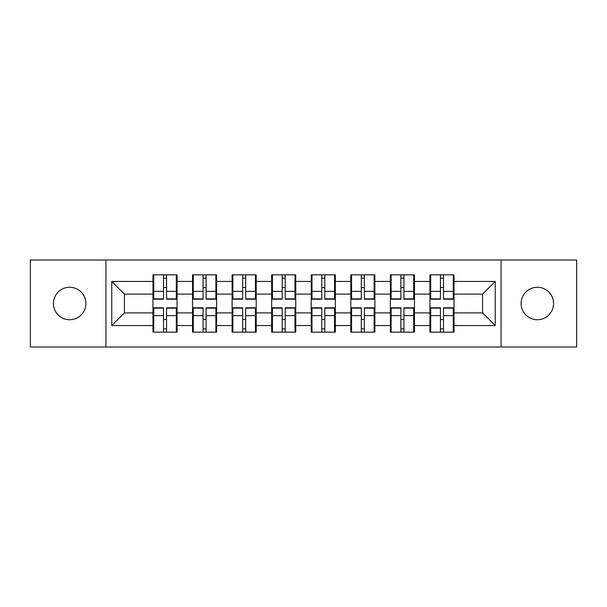 <?xml version="1.0" encoding="UTF-8"?>
<svg xmlns="http://www.w3.org/2000/svg" width="607" height="607" viewBox="0 0 607 607"><rect width="100%" height="100%" fill="white"/><g stroke="black" fill="none" stroke-linecap="round" stroke-linejoin="round"><path stroke-width="0.91" d="M537.339 319.73A16.23 16.23 0 0 1 521.11 303.5A16.23 16.23 0 0 1 537.339 287.27A16.23 16.23 0 0 1 553.569 303.5A16.23 16.23 0 0 1 537.339 319.73M69.661 319.73A16.23 16.23 0 0 1 53.431 303.5A16.23 16.23 0 0 1 69.661 287.27A16.23 16.23 0 0 1 85.891 303.5A16.23 16.23 0 0 1 69.661 319.73M501.071 346.999L576.65 346.999L576.65 260.001L501.071 260.001L501.071 346.999L105.929 346.999L105.929 260.001L30.35 260.001L30.35 346.999L105.929 346.999M454.021 319.608L453.262 319.608M430.689 319.608L429.931 319.608M429.931 287.392L430.689 287.392M453.262 287.392L454.021 287.392M454.021 284.099L453.262 284.099M430.689 284.099L429.931 284.099M429.931 322.901L430.689 322.901M453.262 322.901L454.021 322.901M414.46 319.608L413.701 319.608M391.128 319.608L390.362 319.608M390.362 287.392L391.128 287.392M413.701 287.392L414.46 287.392M414.46 284.099L413.701 284.099M391.128 284.099L390.362 284.099M390.362 322.901L391.128 322.901M413.701 322.901L414.46 322.901M374.891 319.608L374.132 319.608M351.559 319.608L350.8 319.608M350.8 287.392L351.559 287.392M374.132 287.392L374.891 287.392M374.891 284.099L374.132 284.099M351.559 284.099L350.8 284.099M350.8 322.901L351.559 322.901M374.132 322.901L374.891 322.901M335.33 319.608L334.571 319.608M311.998 319.608L311.232 319.608M311.232 287.392L311.998 287.392M334.571 287.392L335.33 287.392M335.33 284.099L334.571 284.099M311.998 284.099L311.232 284.099M311.232 322.901L311.998 322.901M334.571 322.901L335.33 322.901M295.768 319.608L295.002 319.608M272.429 319.608L271.67 319.608M271.67 287.392L272.429 287.392M295.002 287.392L295.768 287.392M295.768 284.099L295.002 284.099M272.429 284.099L271.67 284.099M271.67 322.901L272.429 322.901M295.002 322.901L295.768 322.901M256.2 319.608L255.441 319.608M232.868 319.608L232.109 319.608M232.109 287.392L232.868 287.392M255.441 287.392L256.2 287.392M256.2 284.099L255.441 284.099M232.868 284.099L232.109 284.099M232.109 322.901L232.868 322.901M255.441 322.901L256.2 322.901M216.638 319.608L215.872 319.608M193.299 319.608L192.54 319.608M192.54 287.392L193.299 287.392M215.872 287.392L216.638 287.392M216.638 284.099L215.872 284.099M193.299 284.099L192.54 284.099M192.54 322.901L193.299 322.901M215.872 322.901L216.638 322.901M501.071 260.001L105.929 260.001M482.557 312.886L482.557 294.114L454.021 294.114L454.021 312.886L482.557 312.886L495.236 325.564L495.236 281.436L454.021 281.436L454.021 274.842L429.931 274.842L429.931 294.114L414.46 294.114L414.46 312.886L429.931 312.886L429.931 294.114M495.236 325.564L454.021 325.564L454.021 332.158L429.931 332.158L429.931 325.564L414.46 325.564L414.46 332.158L390.362 332.158L390.362 325.564L374.891 325.564L374.891 332.158L350.8 332.158L350.8 325.564L335.33 325.564L335.33 332.158L311.232 332.158L311.232 325.564L295.768 325.564L295.768 332.158L271.67 332.158L271.67 325.564L256.2 325.564L256.2 332.158L232.109 332.158L232.109 325.564L216.638 325.564L216.638 332.158L192.54 332.158L192.54 325.564L177.069 325.564L177.069 332.158L152.979 332.158L152.979 325.564L111.764 325.564L111.764 281.436L152.979 281.436L152.979 294.114L124.443 294.114L124.443 312.886L152.979 312.886L152.979 294.114M429.931 281.436L414.46 281.436L414.46 274.842L390.362 274.842L390.362 281.436L374.891 281.436L374.891 274.842L350.8 274.842L350.8 281.436L335.33 281.436L335.33 274.842L311.232 274.842L311.232 281.436L295.768 281.436L295.768 274.842L271.67 274.842L271.67 281.436L256.2 281.436L256.2 274.842L232.109 274.842L232.109 281.436L216.638 281.436L216.638 274.842L192.54 274.842L192.54 281.436L177.069 281.436L177.069 274.842L152.979 274.842L152.979 281.436M429.931 312.886L429.931 325.564M414.46 312.886L414.46 325.564M414.46 281.436L414.46 294.114M374.891 312.886L390.362 312.886L390.362 294.114L374.891 294.114L374.891 325.564M390.362 312.886L390.362 325.564M390.362 281.436L390.362 294.114M374.891 281.436L374.891 294.114M335.33 312.886L350.8 312.886L350.8 294.114L335.33 294.114L335.33 325.564M350.8 312.886L350.8 325.564M350.8 281.436L350.8 294.114M335.33 281.436L335.33 294.114M295.768 312.886L311.232 312.886L311.232 294.114L295.768 294.114L295.768 325.564M311.232 312.886L311.232 325.564M311.232 281.436L311.232 294.114M295.768 281.436L295.768 294.114M256.2 312.886L271.67 312.886L271.67 294.114L256.2 294.114L256.2 325.564M271.67 312.886L271.67 325.564M271.67 281.436L271.67 294.114M256.2 281.436L256.2 294.114M216.638 312.886L232.109 312.886L232.109 294.114L216.638 294.114L216.638 325.564M232.109 312.886L232.109 325.564M232.109 281.436L232.109 294.114M216.638 281.436L216.638 294.114M177.069 312.886L192.54 312.886L192.54 294.114L177.069 294.114L177.069 325.564M192.54 312.886L192.54 325.564M192.54 281.436L192.54 294.114M177.069 281.436L177.069 294.114M177.069 319.608L176.311 319.608M153.738 319.608L152.979 319.608M152.979 287.392L153.738 287.392M176.311 287.392L177.069 287.392M177.069 284.099L176.311 284.099M153.738 284.099L152.979 284.099M152.979 322.901L153.738 322.901M176.311 322.901L177.069 322.901M152.979 312.886L152.979 325.564M124.443 312.886L111.764 325.564M111.764 281.436L124.443 294.114M454.021 312.886L454.021 325.564M454.021 281.436L454.021 294.114M495.236 281.436L482.557 294.114M176.311 274.842L176.311 299.19L166.546 299.19L166.546 274.842M163.503 274.842L163.503 299.19L153.738 299.19L153.738 274.842M163.503 278.135L166.546 278.135M166.546 287.521L163.503 287.521M153.738 332.158L153.738 307.81L163.503 307.81L163.503 332.158M166.546 332.158L166.546 307.81L176.311 307.81L176.311 332.158M166.546 328.865L163.503 328.865M163.503 319.479L166.546 319.479M215.872 274.842L215.872 299.19L206.107 299.19L206.107 274.842M203.064 274.842L203.064 299.19L193.299 299.19L193.299 274.842M203.064 278.135L206.107 278.135M206.107 287.521L203.064 287.521M255.441 274.842L255.441 299.19L245.676 299.19L245.676 274.842M242.633 274.842L242.633 299.19L232.868 299.19L232.868 274.842M242.633 278.135L245.676 278.135M245.676 287.521L242.633 287.521M295.002 274.842L295.002 299.19L285.237 299.19L285.237 274.842M282.194 274.842L282.194 299.19L272.429 299.19L272.429 274.842M282.194 278.135L285.237 278.135M285.237 287.521L282.194 287.521M334.571 274.842L334.571 299.19L324.806 299.19L324.806 274.842M321.763 274.842L321.763 299.19L311.998 299.19L311.998 274.842M321.763 278.135L324.806 278.135M324.806 287.521L321.763 287.521M374.132 274.842L374.132 299.19L364.367 299.19L364.367 274.842M361.324 274.842L361.324 299.19L351.559 299.19L351.559 274.842M361.324 278.135L364.367 278.135M364.367 287.521L361.324 287.521M193.299 332.158L193.299 307.81L203.064 307.81L203.064 332.158M206.107 332.158L206.107 307.81L215.872 307.81L215.872 332.158M206.107 328.865L203.064 328.865M203.064 319.479L206.107 319.479M232.868 332.158L232.868 307.81L242.633 307.81L242.633 332.158M245.676 332.158L245.676 307.81L255.441 307.81L255.441 332.158M245.676 328.865L242.633 328.865M242.633 319.479L245.676 319.479M272.429 332.158L272.429 307.81L282.194 307.81L282.194 332.158M285.237 332.158L285.237 307.81L295.002 307.81L295.002 332.158M285.237 328.865L282.194 328.865M282.194 319.479L285.237 319.479M311.998 332.158L311.998 307.81L321.763 307.81L321.763 332.158M324.806 332.158L324.806 307.81L334.571 307.81L334.571 332.158M324.806 328.865L321.763 328.865M321.763 319.479L324.806 319.479M351.559 332.158L351.559 307.81L361.324 307.81L361.324 332.158M364.367 332.158L364.367 307.81L374.132 307.81L374.132 332.158M364.367 328.865L361.324 328.865M361.324 319.479L364.367 319.479M413.701 274.842L413.701 299.19L403.936 299.19L403.936 274.842M400.893 274.842L400.893 299.19L391.128 299.19L391.128 274.842M400.893 278.135L403.936 278.135M403.936 287.521L400.893 287.521M391.128 332.158L391.128 307.81L400.893 307.81L400.893 332.158M403.936 332.158L403.936 307.81L413.701 307.81L413.701 332.158M403.936 328.865L400.893 328.865M400.893 319.479L403.936 319.479M453.262 274.842L453.262 299.19L443.497 299.19L443.497 274.842M440.454 274.842L440.454 299.19L430.689 299.19L430.689 274.842M440.454 278.135L443.497 278.135M443.497 287.521L440.454 287.521M430.689 332.158L430.689 307.81L440.454 307.81L440.454 332.158M443.497 332.158L443.497 307.81L453.262 307.81L453.262 332.158M443.497 328.865L440.454 328.865M440.454 319.479L443.497 319.479M163.503 291.368L153.738 291.368M163.503 298.864L153.738 298.864M176.311 291.368L166.546 291.368M176.311 298.864L166.546 298.864M166.546 315.632L176.311 315.632M166.546 308.136L176.311 308.136M153.738 315.632L163.503 315.632M153.738 308.136L163.503 308.136M203.064 291.368L193.299 291.368M203.064 298.864L193.299 298.864M215.872 291.368L206.107 291.368M215.872 298.864L206.107 298.864M242.633 291.368L232.868 291.368M242.633 298.864L232.868 298.864M255.441 291.368L245.676 291.368M255.441 298.864L245.676 298.864M282.194 291.368L272.429 291.368M282.194 298.864L272.429 298.864M295.002 291.368L285.237 291.368M295.002 298.864L285.237 298.864M321.763 291.368L311.998 291.368M321.763 298.864L311.998 298.864M334.571 291.368L324.806 291.368M334.571 298.864L324.806 298.864M361.324 291.368L351.559 291.368M361.324 298.864L351.559 298.864M374.132 291.368L364.367 291.368M374.132 298.864L364.367 298.864M206.107 315.632L215.872 315.632M206.107 308.136L215.872 308.136M193.299 315.632L203.064 315.632M193.299 308.136L203.064 308.136M245.676 315.632L255.441 315.632M245.676 308.136L255.441 308.136M232.868 315.632L242.633 315.632M232.868 308.136L242.633 308.136M285.237 315.632L295.002 315.632M285.237 308.136L295.002 308.136M272.429 315.632L282.194 315.632M272.429 308.136L282.194 308.136M324.806 315.632L334.571 315.632M324.806 308.136L334.571 308.136M311.998 315.632L321.763 315.632M311.998 308.136L321.763 308.136M364.367 315.632L374.132 315.632M364.367 308.136L374.132 308.136M351.559 315.632L361.324 315.632M351.559 308.136L361.324 308.136M400.893 291.368L391.128 291.368M400.893 298.864L391.128 298.864M413.701 291.368L403.936 291.368M413.701 298.864L403.936 298.864M403.936 315.632L413.701 315.632M403.936 308.136L413.701 308.136M391.128 315.632L400.893 315.632M391.128 308.136L400.893 308.136M440.454 291.368L430.689 291.368M440.454 298.864L430.689 298.864M453.262 291.368L443.497 291.368M453.262 298.864L443.497 298.864M443.497 315.632L453.262 315.632M443.497 308.136L453.262 308.136M430.689 315.632L440.454 315.632M430.689 308.136L440.454 308.136"/></g></svg>
